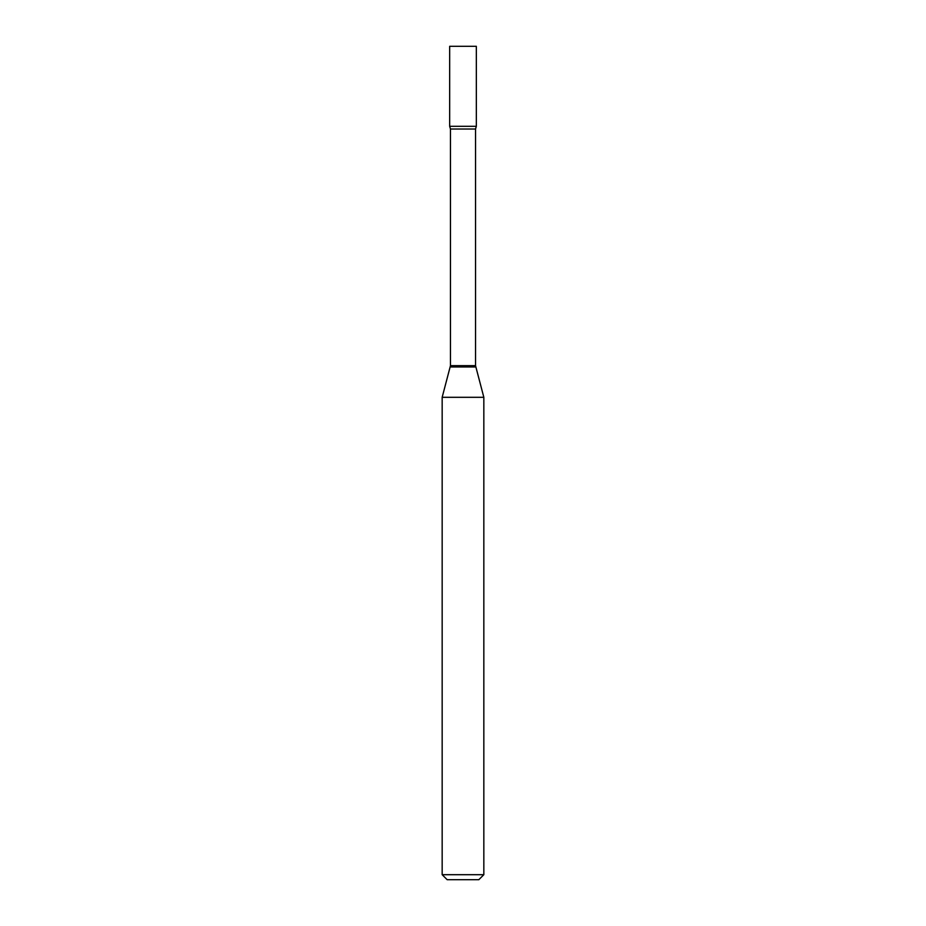 <?xml version="1.0" encoding="UTF-8"?>
<svg xmlns="http://www.w3.org/2000/svg" width="926" height="926" viewBox="0 0 926 926"><rect width="100%" height="100%" fill="white"/><g stroke="black" fill="none" stroke-linecap="round" stroke-linejoin="round"><path stroke-width="1.39" d="M450.464 129.015L475.536 129.015L476.334 126.306L449.666 126.306L476.334 126.306L476.334 46.3L449.666 46.3L449.666 126.306L450.464 129.015L450.464 365.666L442.165 397.3L442.165 874.7L483.835 874.7L478.835 879.7L447.165 879.7L442.165 874.7M475.536 129.015L475.536 365.666L483.835 397.3L442.165 397.3M475.536 365.666L450.464 365.666M475.709 366.962L450.291 366.962M483.835 397.3L483.835 874.7"/></g></svg>
